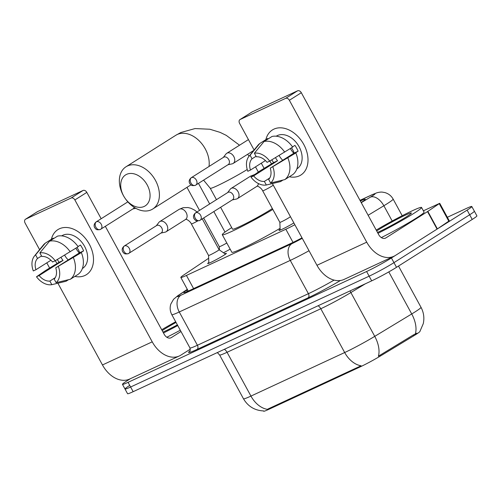 <?xml version="1.0" encoding="UTF-8"?>
<svg xmlns="http://www.w3.org/2000/svg" width="502" height="502" viewBox="0 0 502 502"><rect width="100%" height="100%" fill="white"/><g stroke="black" fill="none" stroke-linecap="round" stroke-linejoin="round"><path stroke-width="0.75" d="M224.89 253.755A10.661 0.69 151.4 0 1 226.383 253.341A10.661 0.69 151.4 0 1 223.886 255.261A10.661 0.69 151.4 0 1 213.752 260.952A10.661 0.69 151.4 0 1 207.659 263.55A10.661 0.69 151.4 0 1 208.813 262.521M293.871 222.938A10.661 0.69 151.4 0 1 284.239 228.241A10.661 0.69 151.4 0 1 278.961 230.424A10.661 0.69 151.4 0 1 280.11 229.395M230.167 249.168A11.345 0.734 151.4 0 1 223.446 252.751M263.512 410.937L263.657 411.201A17.997 1.161 -28.6 0 0 268.702 409.387L360.21 366.868A17.997 1.161 -28.6 0 0 380.51 355.949L413.698 335.851A17.997 1.161 -28.6 0 0 415.738 334.589A17.997 1.161 -28.6 0 0 419.967 331.376M208.663 258.266L183.625 275.077A19.992 1.293 -28.6 0 0 180.82 277.449A19.992 1.293 -28.6 0 0 186.424 275.435L285.845 229.245A19.992 1.293 -28.6 0 0 294.85 224.733M268.702 409.387L268.388 408.81L267.346 409.343A23.324 16.428 -114.9 0 1 250.944 396.084L344.679 352.536A26.656 1.719 -28.6 0 0 374.749 336.353A23.324 13.385 58.8 0 1 378.382 356.207L413.234 335.003L416.949 333.171M447.351 217.284L466.207 208.525A19.992 1.293 151.4 0 1 471.805 206.51L474.352 211.185A19.992 1.293 151.4 0 1 469.671 214.774L393.963 262.646A19.992 1.293 151.4 0 1 369.139 276.182L130.614 387.004A19.992 1.293 151.4 0 1 125.011 389.019L127.558 393.693A19.992 1.293 151.4 0 0 133.162 391.679L371.687 280.85A19.992 1.293 151.4 0 0 396.511 267.315L472.219 219.449A19.992 1.293 151.4 0 0 476.9 215.854L474.352 211.185A19.992 1.293 151.4 0 1 469.671 214.774L393.963 262.646A19.992 1.293 151.4 0 1 369.139 276.182L130.614 387.004A19.992 1.293 151.4 0 1 125.011 389.019A19.992 1.293 151.4 0 1 129.698 385.429M268.388 408.81L361.082 365.789A23.324 16.428 65.1 0 1 344.679 352.536L320.803 308.743L227.067 352.291A26.656 1.719 151.4 0 1 219.6 354.977L217.335 352.567M361.17 202.494A19.992 1.293 -28.6 0 0 365.255 199.281A19.992 1.293 -28.6 0 0 360.342 200.976M471.805 206.51A19.992 1.293 151.4 0 1 467.124 210.106L391.416 257.972A19.992 1.293 151.4 0 1 366.592 271.513L128.066 382.336A19.992 1.293 151.4 0 1 122.463 384.35A19.992 1.293 151.4 0 1 127.15 380.754L130.407 378.696M187.459 289.616L186.568 290.212A19.992 1.293 -28.6 0 0 183.763 292.584A19.992 1.293 -28.6 0 0 189.367 290.57L292.133 242.824A19.992 1.293 -28.6 0 0 302.003 237.854M376.211 230.085A33.32 2.152 151.4 0 1 405.735 213.946A33.32 2.152 151.4 0 1 421.548 207.458A33.32 2.152 151.4 0 1 413.742 213.444A33.32 2.152 151.4 0 1 377.968 233.311M421.548 207.458L424.096 212.133A33.32 2.152 151.4 0 1 416.29 218.113A33.32 2.152 151.4 0 1 381.332 237.578M376.688 230.951A21.724 1.399 151.4 0 1 378.307 229.91A21.724 1.399 151.4 0 1 399.529 218.006A21.724 1.399 151.4 0 1 411.37 213.112A21.724 1.399 151.4 0 1 406.275 216.914A21.724 1.399 151.4 0 1 377.498 232.439M273.91 129.127A26.656 18.844 57.7 0 1 303.804 144.513A26.656 18.844 57.7 0 1 299.38 175.838A26.656 18.844 57.7 0 1 289.34 176.754A26.656 18.844 57.7 0 0 299.38 175.838A26.656 18.844 57.7 0 0 300.893 175.016A26.656 18.844 57.7 0 0 303.202 143.453A26.656 18.844 57.7 0 0 273.91 129.127A26.656 18.844 57.7 0 0 265.878 139.644A26.656 18.844 57.7 0 1 272.398 129.955A26.656 18.844 57.7 0 1 273.91 129.127M423.374 210.815L439.733 203.31L449.284 220.83L437.066 229.113L395.4 255.455A26.656 18.781 -114.9 0 1 393.901 256.271A26.656 18.781 -114.9 0 1 366.73 242.171L289.365 100.281A3.332 2.353 -122.3 0 0 285.632 98.361L297.586 90.799A3.332 2.353 57.7 0 1 301.319 92.726L378.684 234.616A6.664 4.694 65.1 0 0 385.473 238.143A6.664 4.694 65.1 0 0 385.85 237.935L427.516 211.593L439.733 203.31M393.901 256.271L344.134 279.394A26.656 18.781 -114.9 0 1 316.963 265.294L272.398 183.556M271.588 163.872A26.656 18.844 57.7 0 1 269.806 161.042A26.656 18.844 57.7 0 0 271.588 163.872M251.747 112.159A3.332 2.353 57.7 0 1 251.922 112.034A3.332 2.353 57.7 0 1 252.111 111.927L240.157 119.489L285.632 98.361M240.157 119.489A3.332 2.353 -122.3 0 0 239.969 119.589A3.332 2.353 -122.3 0 0 239.605 123.404L254.1 149.998M264.096 168.321L261.297 163.194M252.111 111.927L297.586 90.799M254.37 153.217L256.327 156.806A13.328 9.419 57.7 0 1 267.064 162.334L269.7 161.104A17.325 12.249 57.7 0 0 254.37 153.217L264.058 141.508L272.028 136.469A21.994 15.543 57.7 0 1 292.672 147.092L269.7 161.104M270.245 168.17L295.854 152.934A21.994 15.543 57.7 0 1 292.798 174.564L284.829 179.603L270.616 183.017L268.658 179.421A13.328 9.419 57.7 0 0 270.245 168.17L294.153 153.054A13.328 9.419 -122.3 0 0 291.461 147.858M276.207 136.218L276.313 136.149A19.327 13.661 57.7 0 1 277.411 135.553A19.327 13.661 57.7 0 1 298.652 145.938A19.327 13.661 57.7 0 1 296.971 168.823L296.87 168.885M271.839 159.824A19.327 13.661 57.7 0 0 273.59 162.61L259.898 170.975L250.994 177.118L253.629 175.895L277.537 160.778A13.328 9.419 -122.3 0 1 275.491 157.641M295.854 152.934L294.116 153.744L298.1 151.221A19.327 13.661 57.7 0 0 294.919 145.379L292.528 146.891M268.03 138.998L267.742 138.464L259.772 143.503L250.078 155.212L252.035 158.801L256.033 156.273M287.884 157.973A21.994 15.543 57.7 0 1 284.829 179.603M269.737 178.022L264.366 181.417L266.324 185.006L280.536 181.598L282.99 180.049M265.439 160.571L250.448 170.052L247.806 171.276A17.325 12.249 57.7 0 1 248.929 156.398L257.808 145.417A21.994 15.543 57.7 0 1 259.772 143.503M272.881 166.946A17.325 12.249 57.7 0 1 270.616 183.017M266.324 185.006A17.325 12.249 57.7 0 1 250.994 177.118M248.929 156.398A17.325 12.249 57.7 0 1 250.078 155.212M264.366 181.417A13.328 9.419 57.7 0 1 253.629 175.895M250.448 170.052A13.328 9.419 57.7 0 1 252.035 158.801M264.058 141.508A21.994 15.543 57.7 0 1 284.703 152.131M282.745 160.27A13.328 9.419 57.7 0 1 279.125 155.469M293.808 153.273A16.66 11.778 57.7 0 1 290.351 148.561M294.153 153.054L298.1 151.221M273.59 162.61L277.537 160.778M161.707 329.745A33.32 2.152 151.4 0 1 175.675 321.776M177.375 324.894A21.724 1.399 151.4 0 1 162.993 332.104M162.184 330.617A21.724 1.399 151.4 0 1 163.803 329.569A21.724 1.399 151.4 0 1 176.033 322.435M177.733 325.547A33.32 2.152 151.4 0 1 163.47 332.97M180.281 330.222A33.32 2.152 151.4 0 1 166.827 337.237M126.636 174.345A18.329 12.958 -122.3 0 0 124.088 196.746A18.329 12.958 -122.3 0 0 124.81 197.901A18.329 12.958 -122.3 0 0 144.149 206.46A18.329 12.958 -122.3 0 0 147.186 184.924A18.329 12.958 -122.3 0 0 126.636 174.345M124.088 196.746L123.956 196.539A24.993 17.664 57.7 0 1 126.021 166.764A24.993 17.664 57.7 0 1 127.439 165.986A24.993 17.664 57.7 0 1 154.905 179.421A24.993 17.664 57.7 0 1 152.733 209.008A24.993 17.664 57.7 0 1 151.315 209.78A24.993 17.664 57.7 0 1 124.948 198.102L124.81 197.901M220.616 207.295L232.533 229.15A24.993 1.613 -28.6 0 0 246.808 223.064A24.993 1.613 -28.6 0 0 270.565 209.71A24.993 1.613 -28.6 0 0 272.354 208.556M272.831 209.441A36.652 2.366 151.4 0 1 240.05 227.419A36.652 2.366 151.4 0 1 222.292 234.735A36.652 2.366 151.4 0 1 230.882 228.146A36.652 2.366 151.4 0 1 231.704 227.632M280.072 228.335A36.652 2.366 151.4 0 1 231.842 252.249L222.292 234.735M227.958 164.756L232.162 163.847A5.999 4.242 -122.3 0 0 232.821 163.627A5.999 4.242 -122.3 0 0 233.16 163.439A5.999 4.242 -122.3 0 0 233.819 156.574A5.999 4.242 -122.3 0 0 227.092 153.116A5.999 4.242 -122.3 0 0 226.753 153.298A5.999 4.242 -122.3 0 0 225.956 154.026L223.327 157.433M228.04 164.687A4.33 3.062 -122.3 0 0 228.284 164.549A4.33 3.062 -122.3 0 0 228.761 159.592A4.33 3.062 -122.3 0 0 223.905 157.095A4.33 3.062 -122.3 0 0 223.654 157.226L191.224 177.733C188.043 180.419 189.436 183.048 189.838 183.65C191.074 184.742 190.804 186.236 195.366 185.326A4.33 3.05 65.1 0 0 195.604 185.194A4.33 3.062 -122.3 0 0 195.855 185.056A4.33 3.062 -122.3 0 0 196.232 179.929A4.33 3.062 -122.3 0 0 191.469 177.601A4.33 3.062 -122.3 0 0 191.224 177.733M132.974 208.857A4.33 3.062 -122.3 0 0 133.218 208.719A4.33 3.062 -122.3 0 0 134.216 207.364M219.43 249.958L219.318 246.683A5.999 0.389 -28.6 0 0 219.318 246.689A5.999 0.389 -28.6 0 0 226.81 243.012M280.135 230.142L279.871 222.348A5.999 0.389 -28.6 0 0 279.871 222.355A5.999 0.389 -28.6 0 0 283.297 220.893A5.999 0.389 -28.6 0 0 289.001 217.686A5.999 0.389 -28.6 0 0 290.401 216.607A5.999 0.389 -28.6 0 0 290.394 216.6L290.426 216.619M232.25 199.94L236.455 199.03A5.999 4.242 -122.3 0 0 237.113 198.811A5.999 4.242 -122.3 0 0 237.452 198.623A5.999 4.242 -122.3 0 0 238.105 191.758A5.999 4.242 -122.3 0 0 231.378 188.3A5.999 4.242 -122.3 0 0 231.039 188.482A5.999 4.242 -122.3 0 0 230.249 189.21L227.619 192.617M232.332 199.871A4.33 3.062 -122.3 0 0 232.577 199.733A4.33 3.062 -122.3 0 0 233.047 194.776A4.33 3.062 -122.3 0 0 228.19 192.279A4.33 3.062 -122.3 0 0 227.946 192.41L195.51 212.917C192.329 215.603 193.722 218.232 194.13 218.834C195.366 219.926 195.09 221.42 199.652 220.51A4.33 3.05 65.1 0 0 199.896 220.378A4.33 3.062 -122.3 0 0 200.141 220.24A4.33 3.062 -122.3 0 0 200.518 215.113A4.33 3.062 -122.3 0 0 195.755 212.785A4.33 3.062 -122.3 0 0 195.51 212.917M208.568 255.468A5.999 0.389 -28.6 0 0 208.568 255.48A5.999 0.389 -28.6 0 0 211.995 254.018A5.999 0.389 -28.6 0 0 217.699 250.812A5.999 0.389 -28.6 0 0 219.104 249.739A5.999 0.389 -28.6 0 0 219.092 249.726M160.947 233.072L165.152 232.156A5.999 4.242 -122.3 0 0 165.811 231.937A5.999 4.242 -122.3 0 0 166.149 231.748A5.999 4.242 -122.3 0 0 166.808 224.89A5.999 4.242 -122.3 0 0 160.082 221.426A5.999 4.242 -122.3 0 0 159.736 221.614A5.999 4.242 -122.3 0 0 158.946 222.336L156.317 225.749M161.029 232.997A4.33 3.062 -122.3 0 0 161.274 232.865A4.33 3.062 -122.3 0 0 161.751 227.908A4.33 3.062 -122.3 0 0 156.888 225.404A4.33 3.062 -122.3 0 0 156.643 225.542L124.214 246.049C121.032 248.735 122.419 251.358 122.827 251.966C124.063 253.052 123.793 254.552 128.349 253.635A4.33 3.05 65.1 0 0 128.594 253.504A4.33 3.062 -122.3 0 0 128.845 253.372A4.33 3.062 -122.3 0 0 129.215 248.239A4.33 3.062 -122.3 0 0 124.458 245.911A4.33 3.062 -122.3 0 0 124.214 246.049M59.405 228.793A26.656 18.844 57.7 0 1 89.3 244.173A26.656 18.844 57.7 0 1 84.876 275.504A26.656 18.844 57.7 0 1 74.836 276.414A26.656 18.844 57.7 0 0 84.876 275.504A26.656 18.844 57.7 0 0 86.388 274.676A26.656 18.844 57.7 0 0 88.703 243.112A26.656 18.844 57.7 0 0 59.405 228.793A26.656 18.844 57.7 0 0 51.373 239.303A26.656 18.844 57.7 0 1 57.893 229.615A26.656 18.844 57.7 0 1 59.405 228.793M190.314 349.16L180.896 355.115A26.656 18.781 -114.9 0 1 179.396 355.937A26.656 18.781 -114.9 0 1 152.225 341.837L74.867 199.947A3.332 2.353 -122.3 0 0 71.127 198.02L83.081 190.465A3.332 2.353 57.7 0 1 86.821 192.385L101.178 218.728M179.396 355.937L129.635 379.054A26.656 18.781 -114.9 0 1 102.464 364.96L57.893 283.216M57.084 263.537A26.656 18.844 57.7 0 1 55.308 260.701A26.656 18.844 57.7 0 0 57.084 263.537M37.242 211.825A3.332 2.353 57.7 0 1 37.418 211.693A3.332 2.353 57.7 0 1 37.606 211.593L25.652 219.148L71.127 198.02M25.652 219.148A3.332 2.353 -122.3 0 0 25.464 219.255A3.332 2.353 -122.3 0 0 25.1 223.07L39.595 249.657M49.591 267.986L46.793 262.853M37.606 211.593L83.081 190.465M105.338 226.352L164.179 334.276A6.664 4.694 65.1 0 0 170.975 337.802A6.664 4.694 65.1 0 0 171.345 337.601L180.984 331.508M39.865 252.882L41.823 256.472A13.328 9.419 57.7 0 1 52.559 261.994L55.195 260.77A17.325 12.249 57.7 0 0 39.865 252.882L49.554 241.173L57.523 236.135A21.994 15.543 57.7 0 1 78.168 246.758L55.195 260.77M55.741 267.836L81.349 252.594A21.994 15.543 57.7 0 1 78.293 274.23L70.324 279.269L56.111 282.676L54.153 279.087A13.328 9.419 57.7 0 0 55.741 267.836L79.649 252.719A13.328 9.419 -122.3 0 0 76.957 247.517M61.708 235.877L61.809 235.808A19.327 13.661 57.7 0 1 62.907 235.212A19.327 13.661 57.7 0 1 84.148 245.597A19.327 13.661 57.7 0 1 82.472 268.482L82.366 268.551M57.335 259.49A19.327 13.661 57.7 0 0 59.085 262.27L45.393 270.641L36.489 276.778L39.125 275.554L63.032 260.438A13.328 9.419 -122.3 0 1 60.987 257.306M81.349 252.594L79.611 253.403L83.596 250.887A19.327 13.661 57.7 0 0 80.414 245.045L78.023 246.551M53.526 238.663L53.237 238.13L45.268 243.169L35.573 254.872L37.531 258.461L41.534 255.938M73.38 257.633A21.994 15.543 57.7 0 1 70.324 279.269M55.233 277.681L49.861 281.076L51.819 284.672L66.038 281.258L68.485 279.708M50.934 260.237L35.943 269.712L33.308 270.942A17.325 12.249 57.7 0 1 34.425 256.058L43.304 245.076A21.994 15.543 57.7 0 1 45.268 243.169M58.383 266.606A17.325 12.249 57.7 0 1 56.111 282.676M51.819 284.672A17.325 12.249 57.7 0 1 36.489 276.778M34.425 256.058A17.325 12.249 57.7 0 1 35.573 254.872M49.861 281.076A13.328 9.419 57.7 0 1 39.125 275.554M35.943 269.712A13.328 9.419 57.7 0 1 37.531 258.461M49.554 241.173A21.994 15.543 57.7 0 1 70.198 251.797M68.241 259.929A13.328 9.419 57.7 0 1 64.626 255.129M79.303 252.939A16.66 11.778 57.7 0 1 75.846 248.22M79.649 252.719L83.596 250.887M59.085 262.27L63.032 260.438M413.698 335.851L413.234 335.003M360.21 366.868L359.896 366.297M380.51 355.949L380.045 355.102M293.024 242.403L285.845 229.245M193.603 288.6L186.424 275.435M365.324 283.812L350.873 292.559L374.749 336.353L411.728 313.963A26.656 1.719 -28.6 0 0 414.759 312.093A26.656 1.719 -28.6 0 0 421.002 307.299L398.513 266.047M415.336 333.899A23.324 13.385 58.8 0 0 411.728 313.963L388.799 271.902M263.694 410.937C254.778 410.529 248.038 406.476 243.476 398.77A26.656 1.719 -28.6 0 0 250.944 396.084L227.067 352.291A6.664 4.694 65.1 0 0 224.375 349.298M472.219 219.449L467.124 210.106M396.511 267.315L391.416 257.972M371.687 280.85L366.592 271.513M133.162 391.679L128.066 382.336M350.126 290.871A6.664 3.821 -121.2 0 0 350.873 292.559A26.656 1.719 151.4 0 1 320.803 308.743A6.664 4.694 65.1 0 0 318.105 305.749M361.264 202.67L370.432 197.123A13.328 0.86 -28.6 0 0 371.944 196.188A13.328 0.86 -28.6 0 0 371.336 195.134L360.022 200.392M371.336 195.134A13.328 9.387 65.1 0 1 372.082 194.726L376.927 192.774C379.274 192.159 381.131 191.946 382.493 192.147L384.708 192.53C388.422 193.552 391.234 195.736 393.135 199.093A26.656 1.719 151.4 0 1 386.891 203.881A26.656 1.719 151.4 0 1 383.861 205.751L392.187 221.018M340.444 280.499A29.988 1.933 151.4 0 1 308.008 297.862L197.01 349.436A29.988 1.933 151.4 0 1 189.944 350.954M309.025 250.736A26.656 1.719 151.4 0 1 290.263 260.4L308.41 293.683A26.656 1.719 -28.6 0 0 334.087 280.103M370.432 197.123A13.328 7.649 58.8 0 1 383.861 205.751L368.135 215.27M187.346 289.409L179.001 295.019A13.328 0.86 -28.6 0 0 180.864 295.258L291.869 243.683A13.328 9.387 65.1 0 0 290.263 260.4L179.264 311.974L197.411 345.257L308.41 293.683A3.332 2.347 -114.9 0 1 308.008 297.862M180.864 295.258A13.328 9.387 65.1 0 0 179.264 311.974A26.656 1.719 151.4 0 1 171.797 314.654L189.944 347.936A26.656 1.719 -28.6 0 0 197.411 345.257A3.332 2.347 -114.9 0 1 197.01 349.436M291.869 243.683A13.328 0.86 -28.6 0 0 302.242 238.293M187.302 289.34L177.934 295.628A13.328 10.906 56.1 0 1 179.001 295.019M187.277 291.511L186.568 290.212M316.963 265.294L366.73 242.171M385.078 238.293L385.85 237.935M437.066 229.113L427.516 211.593M301.319 92.726L289.365 100.281M427.829 211.386L437.38 228.906M448.819 221.225L439.269 203.705M209.014 166.488A24.993 17.664 -122.3 0 0 199.432 141.062A24.993 17.664 -122.3 0 0 177.244 134.498A24.993 17.664 -122.3 0 0 175.825 135.27L126.021 166.764M216.462 199.67L210.25 188.275A24.993 1.613 -28.6 0 0 217.247 185.759A24.993 1.613 -28.6 0 0 247.222 169.5M191.469 177.601A4.33 3.05 -114.9 0 0 190.948 183.035A4.33 3.05 65.1 0 0 195.366 185.326L228.284 164.549M96.403 221.771A4.33 3.05 -114.9 0 0 95.882 227.205A4.33 3.05 65.1 0 0 100.293 229.496A4.33 3.05 65.1 0 0 100.538 229.364A4.33 3.062 -122.3 0 0 100.783 229.226A4.33 3.062 -122.3 0 0 101.159 224.099A4.33 3.062 -122.3 0 0 96.403 221.771A4.33 3.062 -122.3 0 0 96.158 221.903L127.853 201.86M195.755 212.785A4.33 3.05 -114.9 0 0 195.24 218.219A4.33 3.05 65.1 0 0 199.652 220.51L232.577 199.733M279.871 222.355L262.678 190.823A5.999 0.389 -28.6 0 0 264.61 190.101A5.999 0.389 -28.6 0 0 271.808 186.154A5.999 0.389 -28.6 0 0 273.213 185.075L290.401 216.607M256.71 186.443A5.999 4.242 -122.3 0 0 256.817 186.38A5.999 4.242 -122.3 0 0 258.392 183.55M252.87 175.825A5.999 4.242 -122.3 0 0 250.743 176.051A5.999 4.242 -122.3 0 0 250.511 176.177A5.999 4.242 -122.3 0 0 250.404 176.24L231.039 188.482M124.458 245.911A4.33 3.05 -114.9 0 0 123.938 251.345A4.33 3.05 65.1 0 0 128.349 253.635L161.274 232.865M185.414 219.569A5.999 4.242 -122.3 0 0 185.514 219.506A5.999 4.242 -122.3 0 0 186.035 212.402A5.999 4.242 -122.3 0 0 179.446 209.183A5.999 4.242 -122.3 0 0 179.208 209.303A5.999 4.242 -122.3 0 0 179.101 209.365L159.736 221.614M208.838 263.268L208.568 255.474L191.381 223.948A5.999 0.389 -28.6 0 0 193.308 223.227A5.999 0.389 -28.6 0 0 197.744 220.911M102.464 364.96L152.225 341.837M170.573 337.959L171.345 337.601M86.821 192.385L74.867 199.947M188.256 291.078L180.82 277.449M419.91 331.458L423.274 323.639C424.504 317.923 423.744 312.476 421.002 307.299M243.476 398.77L219.6 354.977M122.463 384.35L125.011 389.019M393.135 199.093L402.209 215.728M189.944 347.936C190.233 350.609 190.17 351.701 189.756 351.224M177.934 295.628L173.56 299.286L170.849 303.999C169.689 307.682 170.002 311.234 171.797 314.654M372.082 194.726L359.997 200.342M251.922 112.034L239.969 119.589M249.061 156.229L247.637 154.29M239.536 145.216L226.289 135.383L220.102 132.371L209.861 129.24L195.065 128.562L180.902 132.497L175.825 135.27M258.335 172.054L255.499 166.859M190.929 184.855L152.733 209.008M210.25 188.275L203.599 180.162M248.427 139.594L226.753 153.298M253.767 150.412L233.16 163.439M133.218 208.719L100.293 229.496C95.738 230.405 96.007 228.912 94.771 227.82C94.363 227.218 92.977 224.589 96.158 221.903M225.015 232.075L213.839 211.58M209.685 203.956L198.472 183.399M132.892 208.926L135.778 208.299M219.318 246.689L203.68 218.006M199.526 210.382L186.97 187.359M262.678 190.823C261.373 187.779 256.961 185.407 256.836 186.367L237.452 198.623M250.404 176.24L254.771 174.508M272.322 183.575L273.213 185.075M202.281 218.891L219.104 249.739L225.505 254.181M191.381 223.948C190.076 220.905 185.658 218.533 185.539 219.493L166.149 231.748M179.101 209.365L183.123 207.709L187.993 207.546L190.892 208.267L194.575 210.1L197.016 211.969M37.418 211.693L25.464 219.255"/></g></svg>
